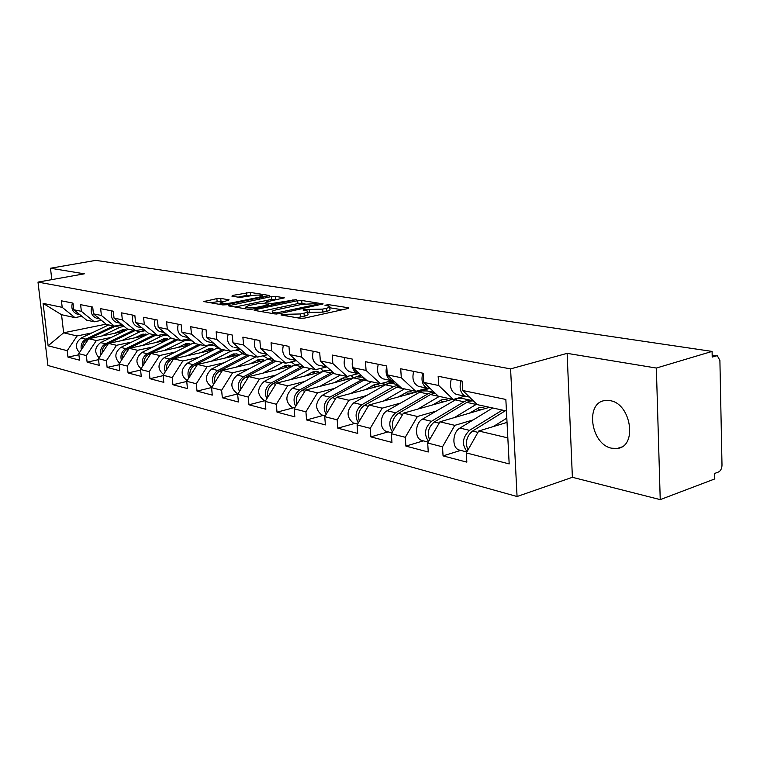 <?xml version="1.0" encoding="UTF-8"?>
<svg xmlns="http://www.w3.org/2000/svg" width="760" height="760" viewBox="0 0 760 760"><rect width="100%" height="100%" fill="white"/><g stroke="black" fill="none" stroke-linecap="round" stroke-linejoin="round"><path stroke-width="1.14" d="M281.438 314.402L280.981 314.982L300.285 318.316L304.599 318.098L347.805 308.56L348.868 307.942L348.26 307.743L328.595 304.665L324.938 305.244L329.678 306.365C330.267 307.002 329.108 307.658 326.192 308.332L322.648 309.111L303.81 309.558L303.022 309.994L307.667 311.125C308.256 311.79 307.049 312.474 304.028 313.177L300.399 313.966L281.438 314.402M610.014 400.653C631.132 403.408 637.688 446.538 617.357 448.438L611.753 448.229C590.843 444.638 584.772 402.676 604.95 400.548L610.014 400.653M220.742 298.395L216.866 298.604L203.87 301.587L222.813 304.931L226.793 304.722L269.714 295.535L250.297 292.419L232.626 295.422L231.905 296.134L239.856 297.435L250.667 295.811C256.281 294.899 260.167 294.842 262.323 295.659L259.293 297.188L231.8 302.841C226.109 303.781 222.186 303.829 220.058 303.002L229.093 299.867L220.742 298.395L220.998 301.197L210.368 302.784M567.121 353.352L572.385 477.299L660.231 499.624L656.355 368.049L567.121 353.352L510.578 368.885L38 282.102L84.331 273.819L50.483 268.242L95.769 260.376L712.091 351.415L712.206 357.095L716.129 355.908L712.167 355.309M656.355 368.049L712.091 351.415M255.341 309.633L254.144 310.26L254.638 310.431L275.082 313.966L279.281 313.747L323.142 303.905L301.72 300.466L297.692 300.675L255.341 309.633L255.427 310.565M248.302 309.339L228.399 305.815L271.472 296.552L275.395 296.343L284.316 297.825L266.342 301.919L265.192 302.518L271.32 303.601L296.134 299.649L252.387 309.12L248.302 309.339M510.578 368.885L517.066 496.517L47.918 365.474L38 282.102M78.916 354.768L67.963 357.115L79.524 360.164L78.784 353.647L88.701 338.722L123.842 331.388M67.963 357.115L67.222 350.683L48.127 345.8L43.101 303.373L62.196 307.344L61.446 300.817L73.017 303.135L73.767 309.748L81.368 311.324L80.607 304.655L92.701 307.078L93.451 313.832L101.394 315.476L100.643 308.665L113.297 311.201L114.038 318.108L122.35 319.827L121.6 312.863L134.852 315.523L135.593 322.582L144.305 324.387L143.555 317.262L157.443 320.045L158.184 327.275L167.314 329.166L166.582 321.879L181.155 324.795L181.887 332.196L191.472 334.181L190.75 326.714L206.064 329.783L206.786 337.364L216.866 339.454L216.144 331.806L232.266 335.027L232.968 342.798L243.59 345.002L242.877 337.155L259.853 340.556L260.556 348.526L271.738 350.854L271.044 342.798L288.962 346.389L289.636 354.569L301.454 357.019L300.779 348.755L319.694 352.545L320.359 360.943L332.842 363.536L332.196 355.043L352.212 359.052L352.858 367.688L366.073 370.433L365.446 361.703L386.669 365.959L387.286 374.841L401.308 377.758L400.71 368.771L423.234 373.284L423.823 382.432L438.729 385.519L438.159 376.266L462.127 381.064L462.669 390.498L505.846 399.456L509.181 463.904L466.298 452.922L478.733 431.005L507.034 422.398M460.683 450.395L443.061 455.886L466.839 462.147L466.298 452.922M443.061 455.886L442.5 446.823L427.69 443.023L439.916 421.819L489.544 407.293M423.339 440.857L405.887 446.101L428.26 451.991L427.69 443.023M405.887 446.101L405.298 437.294L391.352 433.722L403.38 413.174L452.533 399.294M388.132 431.87L370.87 436.876L391.951 442.424L391.352 433.722M370.87 436.876L370.253 428.317L357.095 424.945L368.933 405.023L429.134 388.578M354.891 423.387L337.82 428.174L357.722 433.418L357.095 424.945M337.82 428.174L337.183 419.843L324.748 416.66L336.395 397.328L394.81 381.862M323.447 415.359L306.584 419.947L325.394 424.906L324.748 416.66M306.584 419.947L305.919 411.834L294.158 408.823L305.606 390.041L354.141 377.568M293.664 407.749L277.001 412.158L294.823 416.851L294.158 408.823M277.001 412.158L276.327 404.253L265.173 401.394L276.44 383.144L323 371.507M265.42 400.539L248.957 404.776L265.858 409.222L265.173 401.394M248.957 404.776L248.263 397.062L237.68 394.354L248.767 376.589L293.55 365.693M238.004 393.841L222.328 397.765L238.383 401.992L237.68 394.354M222.328 397.765L221.625 390.241L211.575 387.666L222.48 370.376L265.601 360.145M211.66 387.524L197.02 391.096L212.277 395.115L211.575 387.666M197.02 391.096L196.298 383.752L186.732 381.301L197.467 364.458L239.039 354.825M186.751 381.453L172.919 384.75L187.454 388.578L186.732 381.301M172.919 384.75L172.197 377.577L163.086 375.24L173.65 358.815L213.769 349.733M163.125 375.639L149.957 378.708L163.809 382.356L163.086 375.24M149.957 378.708L149.226 371.697L140.534 369.464L150.936 353.447L189.696 344.859M140.6 370.072L128.05 372.941L141.265 376.418L140.534 369.464M128.05 372.941L127.309 366.082L119.016 363.954L129.248 348.317L166.725 340.185M119.102 364.752L107.122 367.422L119.747 370.756L119.016 363.954M107.122 367.422L106.381 360.715L98.448 358.682L108.528 343.416L144.799 335.702M98.562 359.651L87.115 362.159L99.189 365.341L98.448 358.682M87.115 362.159L86.374 355.594L78.784 353.647M101.441 320.349L94.269 321.793L86.611 320.14L73.767 309.748M88.701 338.722L96.349 340.527L111.482 337.354M144.409 330.429L144.923 330.324M94.269 321.793L81.368 311.324M86.374 355.594L96.349 340.527M121.951 324.615L114.447 326.154L106.447 324.425L93.451 313.832M102.068 353.21C101.992 349.068 103.645 346.047 107.017 344.147L108.519 343.416L116.517 345.306L131.879 342.01M165.186 334.875L166.839 334.523M114.447 326.154L101.394 315.476M106.381 360.715L116.517 345.306M143.421 329.07L135.546 330.724L127.177 328.909L114.038 318.108M129.248 348.317L137.607 350.293L153.197 346.883M186.884 339.52L189.791 338.884M135.546 330.724L122.35 319.827M127.309 366.082L137.607 350.293M165.898 333.735L157.643 335.502L148.875 333.602L135.593 322.582M150.936 353.447L159.685 355.519L175.512 351.984M157.643 335.502L144.305 324.387M149.226 371.697L159.685 355.519M189.468 338.618L180.794 340.508L171.608 338.523L158.184 327.275M173.65 358.815L182.827 360.99L198.892 357.323M180.794 340.508L167.314 329.166M172.197 377.577L182.827 360.99M214.225 343.729L205.095 345.772L195.453 343.681L181.887 332.196M197.467 364.458L207.1 366.738L223.421 362.919M205.095 345.772L191.472 334.181M196.298 383.752L207.1 366.738M240.236 349.087L230.631 351.291L220.495 349.096L206.786 337.364M222.48 370.376L232.598 372.77L249.175 368.799M211.204 361.276L230.603 351.291L216.866 339.454M221.625 390.241L232.598 372.77M267.615 354.72L257.478 357.095L246.819 354.797L232.968 342.798M248.767 376.589L259.416 379.116L276.25 374.974M257.478 357.095L243.59 345.002M248.263 397.062L259.416 379.116M296.466 360.639L285.769 363.213L274.531 360.791L260.556 348.526M329.033 369.997L330.096 369.731M276.44 383.144L287.66 385.795L304.76 381.472M285.769 363.213L271.738 350.854M276.327 404.253L287.66 385.795M326.648 366.928L315.599 369.673L303.743 367.108L289.636 354.569M358.406 376.476L361.551 375.668M305.606 390.041L317.442 392.844L334.808 388.331M315.599 369.673L301.454 357.019M305.919 411.834L317.442 392.844M358.283 373.635L347.111 376.485L334.58 373.777L320.359 360.943M336.395 397.328L348.897 400.283L366.538 395.561M347.111 376.485L332.842 363.536M337.183 419.843L348.897 400.283M391.79 380.703L380.447 383.695L367.184 380.827L352.858 367.688M368.933 405.023L382.166 408.158L400.083 403.199M380.447 383.695L366.073 370.433M370.253 428.317L382.166 408.158M427.253 388.208L415.777 391.343L401.717 388.293L387.286 374.841M403.38 413.174L417.411 416.499L435.603 411.284M472.568 400.7L473.052 400.558M415.777 391.343L401.308 377.758M405.298 437.294L417.411 416.499M464.863 396.169L453.273 399.447L438.339 396.216L423.823 382.432M439.916 421.819L454.812 425.344L473.29 419.862M453.273 399.447L438.729 385.519M442.5 446.823L454.812 425.344M660.231 499.624L714.789 478.923L714.675 473.442L718.523 471.998C720.689 470.849 721.848 468.578 722 465.186L719.9 360.449L717.392 355.87L716.129 355.908M467.97 449.986C464.987 442.567 466.507 436.259 472.539 431.072L505.39 410.733L506.445 410.96L477.251 404.633L462.669 390.498M478.733 431.005L507.841 437.893M50.483 268.242L51.813 279.632M572.385 477.299L517.066 496.517M81.823 316.255L74.955 317.613L61.541 314.716L63.64 332.794L77.054 335.967L91.96 332.889M106.096 324.149L63.64 332.794L48.127 345.8M74.955 317.613L62.196 307.344M61.541 314.716L43.101 303.373M67.222 350.683L77.054 335.967M296.466 317.661L300.647 316.996L300.399 313.966M307.714 311.752L307.904 314.137C308.503 314.811 307.287 315.495 304.266 316.198L300.647 316.996M329.726 306.983L329.906 309.339C330.495 309.985 329.337 310.65 326.43 311.324L322.886 312.103L307.772 312.522M342.313 309.766L329.792 307.781M305.055 303.848L297.93 303.563L260.727 311.486M276.535 312.901L317.737 304.238L314.754 303.705L301.635 304.399L276.099 309.861C273.03 310.545 271.776 311.229 272.337 311.894L276.535 312.901L276.63 314.041M234.935 307.03L271.709 299.373L271.472 296.552M277.846 299.516L271.709 299.373M248.548 305.634L245.356 307.287C247.617 308.161 251.655 308.113 257.488 307.144L267.377 305.064L268.536 304.456L268.033 304.294L262.409 303.363L258.4 303.582L248.548 305.634M222.813 301.501L220.998 301.197M252.529 295.488L246.715 295.383L238.07 297.141M263.273 297.198L262.447 297.065M493.25 426.588L506.815 418.142M467.058 451.582C461.558 444.486 462.374 437.409 469.509 430.35L502.35 410.067L492.67 407.968L459.914 428.07L469.509 430.35M460.247 450.281L459.04 449.977C451.753 447.849 452.352 432.183 459.914 428.07M460.949 380.836C458.992 388.559 460.608 393.737 465.794 396.368L467.998 396.682M451.316 378.898C449.369 386.565 450.984 391.713 456.161 394.326L457.416 394.592M463.847 391.628L469.594 397.204M422.864 440.743L421.667 440.439C414.428 438.33 414.96 423.111 422.437 419.159L457.644 398.572L463.02 398.61L470.487 400.206M428.583 441.474C423.709 434.387 424.669 427.661 431.48 421.306L463.961 401.774L466.783 400.529L472.748 400.776M485.193 408.566L483.246 407.569L479.208 407.541L469.347 413.202M429.561 439.774C427.006 432.62 428.592 426.692 434.321 421.981L466.83 402.391L469.651 401.147L473.309 400.815M454.413 417.582L476.691 404.092M477.574 408.215L478.258 409.25L480.89 409.83M387.628 431.747L386.441 431.442C379.269 429.352 379.734 414.57 387.125 410.751L421.942 390.897L427.272 390.963L434.235 392.445M392.397 431.936C388.075 424.925 389.158 418.551 395.647 412.784L427.766 393.946L430.559 392.749L434.387 392.464M448.248 400.501L446.329 399.532L442.32 399.494L432.62 404.918M393.423 430.179C391.229 423.301 392.863 417.715 398.325 413.421L430.474 394.535L434.967 393.015M417.829 409.099L439.27 396.425M440.971 400.007L441.845 401.251L443.963 401.717M354.359 423.253L353.181 422.949C346.18 417.05 346.38 410.343 353.78 402.828L385.434 384.788L388.198 383.648L393.481 383.724L397.803 384.655M358.292 422.93C354.454 416.062 355.632 409.991 361.836 404.748L393.585 386.545L398.259 385.082M413.354 392.891L411.464 391.951L407.493 391.894L397.955 397.1M359.356 421.135C357.485 414.542 359.157 409.279 364.373 405.346L399.133 385.89M417.164 390.963L417.734 391.695M425.286 388.74L427.11 389.13M383.306 401.099L404.453 388.892L396.15 387.106M406.391 392.274L407.436 393.69L409.099 394.05M422.19 389.585L424.004 389.975M421.325 390.716L421.268 389.842M322.905 415.216L321.736 414.922C314.783 409.146 314.953 402.619 322.259 395.333L353.533 377.881L356.26 376.779L363.308 377.273M326.097 414.418C322.687 407.712 323.95 401.954 329.878 397.147L364.458 378.328M380.351 385.69L378.49 384.769L374.556 384.702L365.17 389.709M383.277 382.954L384.693 384.541M389.082 383.373L389.025 382.498L392.094 381.691L393.955 382.09M327.19 412.604C325.603 406.286 327.303 401.327 332.272 397.717L365.474 379.259M350.683 393.547L371.535 381.767L363.669 380.076M373.683 384.987L374.88 386.536L376.124 386.802M389.025 382.498L390.887 382.897M373.207 385.187L372.248 385.69M371.916 385.88L372.447 385.994M293.103 407.607L291.945 407.312C285.048 401.66 285.209 395.305 292.41 388.236L323.294 371.345L325.992 370.281L330.685 370.253M349.096 378.869L347.263 377.976L343.358 377.891L334.134 382.707M351.082 375.469L353.39 377.758M296.761 404.538C295.431 398.506 297.141 393.822 301.891 390.488L333.735 373.008M319.808 386.394L340.366 375.031M342.694 378.1L344.897 379.943M358.492 376.447L358.454 375.962L359.499 376.19M358.454 375.962L361.133 375.278M295.659 406.362C292.628 399.845 293.949 394.373 299.63 389.947L332.661 372.039M342.75 378.157L341.724 379.249L341.354 378.708M340.755 379.031L341.724 379.249M422.788 373.188C420.869 380.674 422.493 385.709 427.642 388.293L429.742 388.597M413.715 371.374C411.815 378.803 413.44 383.809 418.579 386.374L419.824 386.64M425.809 384.313L430.502 388.892M386.697 366.424C385.073 373.53 386.745 378.28 391.723 380.684L393.718 380.988M378.299 364.277C376.447 371.498 378.072 376.361 383.183 378.879L384.417 379.135M390.07 377.445L394.003 381.111M352.383 361.313C351.614 367.507 353.428 371.573 357.837 373.512L359.518 373.806M344.888 357.589C343.083 364.601 344.707 369.331 349.771 371.801L350.987 372.058M356.497 371.032L359.299 373.597M320.739 361.294L325.812 366.728L327.056 366.985M313.31 351.262C311.543 358.074 313.167 362.691 318.183 365.113L319.39 365.37M325.166 365.284L326.135 366.159M290.652 355.471L296.324 360.506M283.423 345.277C281.703 351.909 283.319 356.411 288.277 358.777L289.484 359.034M264.841 400.397L263.691 400.102C256.861 394.563 256.994 388.369 264.091 381.501L294.595 365.132L300.058 363.831M319.438 372.4L317.632 371.535L313.776 371.44L304.694 376.077M320.425 368.476L323.589 371.184M267.938 396.919C266.836 391.144 268.555 386.726 273.096 383.638L303.743 367.099M290.538 379.62L310.802 368.628L303.724 367.108M313.291 371.573L315.276 373.435M329.412 369.759L329.973 369.616M266.817 398.734C264.128 392.416 265.506 387.21 270.94 383.125L302.632 366.12M313.538 371.82L312.559 372.837L312.027 372.096M311.201 372.542L312.559 372.837M262.172 349.942L267.178 354.341M255.094 339.606C253.403 346.056 255.018 350.455 259.93 352.783L261.117 353.029M237.994 393.537L236.863 393.252C230.09 387.828 230.214 381.776 237.206 375.108L267.32 359.233L271.367 358.007M291.27 366.253L289.493 365.408L285.674 365.303L276.745 369.787M291.147 361.922L295.184 364.847M240.597 389.69C239.695 384.18 241.414 380 245.765 377.14L276.013 361.104L282.729 362.558L262.751 373.188M285.351 365.389L287.147 367.251M239.466 391.495C237.082 385.387 238.498 380.437 243.713 376.656L274.217 360.515M285.779 365.788L284.838 366.748L284.164 365.835M283.138 366.377L284.838 366.748M235.173 344.707L239.486 348.441L234.184 347.329M228.2 334.219C226.546 340.508 228.152 344.793 233.016 347.082M211.346 386.735L212.04 386.916L211.346 386.735C204.639 381.425 204.744 375.516 211.641 369.027L244.273 352.592M264.48 360.411L262.732 359.584L258.96 359.47L250.163 363.802M263.065 355.784L268.166 358.834M214.624 382.831C213.892 377.577 215.612 373.616 219.773 370.956L249.641 355.404M236.341 367.089L256.015 356.791L249.631 355.414M260.433 361.37L258.78 359.518M213.484 384.626C211.375 378.727 212.828 374.015 217.835 370.5L247.655 354.986L241.366 353.618M259.359 360.05L258.466 360.952L257.649 359.908M256.443 360.506L258.466 360.952M209.57 339.748L213.142 342.798M202.635 329.099C201.02 335.236 202.625 339.416 207.432 341.658L208.591 341.905M238.972 354.844L237.253 354.046L233.519 353.923L224.865 358.112M235.847 350.094L238.184 350.493L242.44 353.134M189.914 376.314C189.344 371.308 191.054 367.555 195.044 365.075L224.523 349.97L230.612 351.291M235.153 355.727L233.462 353.932M188.774 378.1C186.912 372.4 188.385 367.916 193.192 364.638L222.632 349.572L216.638 348.27L218.614 347.491M187.045 380.532L187.045 380.532C180.414 375.326 180.5 369.559 187.292 363.233L216.638 348.27M234.194 354.578L233.339 355.433L232.408 354.264M231.03 354.92L233.339 355.433M185.288 335.074L187.995 337.364M178.305 324.226C176.728 330.21 178.315 334.305 183.075 336.499L184.214 336.747M214.424 349.401L209.266 348.631L200.744 352.688M187.255 355.737L208.934 345.125L213.873 345.297L217.92 347.719M166.383 370.12C165.965 365.341 167.666 361.788 171.484 359.48L200.573 344.793L206.378 346.056M211.033 350.36L209.332 348.612M165.243 371.887C163.609 366.396 165.1 362.111 169.718 359.052L198.787 344.403L193.059 343.168L194.246 342.655M163.561 374.499C157.32 369.246 157.491 363.651 164.093 357.722L193.059 343.168M210.188 349.363L209.37 350.17L208.325 348.906M206.805 349.6L209.37 350.17M162.327 330.742L163.884 332.053M155.125 319.58C153.586 325.423 155.163 329.431 159.866 331.588L160.996 331.825M190.978 344.213L186.114 343.577L177.736 347.51M164.407 350.464L185.782 340.157L192.251 340.964M143.944 364.211C143.649 359.66 145.34 356.298 149.007 354.131L177.726 339.844M188.005 345.23L186.295 343.539M142.814 365.959C141.369 360.667 142.88 356.592 147.316 353.733L175.997 339.483L171.057 338.058M141.056 368.676C135.28 363.365 135.584 357.96 141.949 352.45L170.534 338.305M187.273 344.375L186.485 345.135L185.335 343.795M183.692 344.527L186.485 345.135M133.019 315.153C131.508 320.863 133.066 324.776 137.712 326.895L138.833 327.132M168.577 339.264L164.008 338.751L155.752 342.57M162.916 334.372L166.972 335.255M142.585 345.42L161.177 336.272L163.666 335.407L167.922 335.426M122.531 358.587C122.35 354.245 124.023 351.053 127.537 349.03L155.886 335.122L161.177 336.272M166.003 340.337L164.284 338.694M121.4 360.316C120.146 355.224 121.657 351.329 125.932 348.64L154.242 334.77L149.007 333.64L120.802 347.424L125.932 348.64M119.576 363.09C114.247 357.77 114.655 352.545 120.802 347.424M165.366 339.606L164.616 340.328L163.371 338.922M161.614 339.673L164.616 340.328M111.9 310.925C110.418 316.502 111.977 320.33 116.565 322.42L117.667 322.658M147.155 334.552L142.861 334.134L134.729 337.839M140.714 329.64L145.274 330.619M121.733 340.603L140.059 331.702L145.35 330.676M108.547 343.406L134.995 330.6L140.059 331.702M144.932 335.635L143.222 334.067M100.938 354.92C99.845 350.018 101.365 346.303 105.478 343.776L133.427 330.267L128.43 329.184M99.066 357.751C94.135 352.44 94.639 347.396 100.567 342.608L128.411 329.184M144.4 335.046L143.688 335.73L142.357 334.257M140.495 335.027L143.688 335.73M91.722 306.878C90.26 312.331 91.808 316.084 96.339 318.136L97.432 318.364M119.614 325.099L120.612 325.337M126.644 330.04L122.616 329.716L114.608 333.317M118.683 325.29L123.614 325.983M101.773 335.996L119.843 327.332L124.013 326.306M82.488 348.07C82.517 344.128 84.151 341.269 87.381 339.473L88.587 338.903M89.167 338.627L116.147 325.812M124.64 331.008L123.063 329.64M81.358 349.771C80.427 345.049 81.938 341.506 85.909 339.122L113.496 325.954L108.689 324.919L81.206 338.01L85.909 339.122M79.468 352.63C74.888 347.358 75.468 342.484 81.206 338.01M124.326 330.676L123.642 331.322L122.227 329.812M120.279 330.591L123.642 331.322M72.399 303.012C70.974 308.351 72.504 312.027 76.988 314.041L78.071 314.269M286.966 316.017L286.852 314.668M304.266 316.198L304.028 313.177M306.841 310.745L306.736 309.405M309.462 312.806L309.225 309.814M322.886 312.103L322.648 309.111M326.43 311.324L326.192 308.332M328.69 305.938L328.595 304.665M348.308 308.427L348.26 307.743M284.497 315.59L284.392 314.241M297.93 303.563L297.692 300.675M301.957 303.354L301.72 300.466M322.62 304.361L322.572 303.724M279.547 313.69L279.462 312.74M317.043 305.587L316.977 304.665M274.094 313.794L273.99 312.464M229.691 306.118L229.605 305.206M275.633 299.165L275.395 296.343M283.851 298.233L283.803 297.663M265.791 303.924L265.687 302.68M271.444 305.102L271.32 303.601M275.424 304.266L275.358 303.382M293.037 300.551L292.961 299.677M257.564 308.028L257.488 307.144M267.453 305.947L267.377 305.064M228.693 300.248L228.646 299.716M231.876 303.667L231.8 302.841M259.369 298.005L259.293 297.188M232.712 296.267L232.626 295.422M246.715 295.383L246.468 292.628M250.534 295.174L250.297 292.419M269.277 295.925L269.23 295.383M205.181 301.881L205.095 300.988M217.132 301.406L216.866 298.604M472.539 431.072L477.964 432.354M434.321 421.981L439.166 423.13M466.83 402.391L476.13 404.405M422.437 419.159L431.48 421.306M454.831 399.798L463.961 401.774M398.325 413.421L402.638 414.447M430.474 394.535L439.251 396.425M387.125 410.751L395.647 412.784M419.149 392.084L427.766 393.946M364.373 405.346L368.201 406.258M353.78 402.828L361.836 404.748M385.434 384.788L393.585 386.545M332.272 397.717L335.673 398.525M322.259 395.333L329.878 397.147M353.533 377.881L361.247 379.553M301.891 390.488L304.902 391.2M332.909 373.426L340.347 375.031M292.41 388.236L299.63 389.947M323.294 371.345L330.609 372.923M273.096 383.638L275.747 384.265M264.091 381.501L270.94 383.125M294.595 365.132L301.54 366.643M245.765 377.14L248.083 377.691M237.206 375.108L243.713 376.656M267.32 359.233L273.923 360.667M219.773 370.956L221.806 371.44M211.641 369.027L217.835 370.5M195.044 365.075L196.802 365.493M187.292 363.233L193.192 364.638M171.484 359.48L172.995 359.831M164.093 357.722L169.718 359.052M149.007 354.131L150.29 354.435M177.716 339.853L183.255 341.05M141.949 352.45L147.316 353.733M127.537 349.03L128.62 349.277M107.017 344.147L107.901 344.356M100.567 342.608L105.478 343.776M87.381 339.473L88.094 339.644M114.988 326.287L119.843 327.332M617.357 448.438L621.423 447.051M716.936 355.803L712.167 355.091M317.832 305.425L317.747 304.37M272.479 313.51L272.337 311.894M265.306 303.838L265.192 302.518M245.499 308.854L245.356 307.287M268.641 305.691L268.546 304.627M220.191 304.475L220.058 303.002M262.476 297.369L262.361 296.067M459.04 449.977L466.839 451.972M465.794 396.368L456.161 394.326M469.547 397.166L468.825 397.014M481.992 407.293L483.246 407.569M421.667 440.439L428.222 442.111M445.084 399.266L446.329 399.532M386.441 431.442L391.875 432.829M410.229 391.675L411.464 391.951M353.181 422.949L357.608 424.08M377.264 384.503L378.49 384.769M321.736 414.922L325.251 415.815M346.047 377.71L347.263 377.976M291.945 407.312L294.652 408.006M427.642 388.293L418.579 386.374M391.723 380.684L383.183 378.879M357.837 373.512L349.771 371.801M325.812 366.728L318.183 365.113M295.517 360.316L288.277 358.777M316.435 371.269L317.632 371.535M263.691 400.102L265.667 400.606M266.788 354.226L259.93 352.783M288.306 365.151L289.493 365.408M236.863 393.252L238.165 393.585M261.563 359.328L262.732 359.584M213.246 342.893L207.432 341.658M236.065 350.047L236.616 350.16M236.084 353.79L237.253 354.046M188.28 337.601L183.075 336.499M210.472 344.565L212.315 344.964M211.802 348.507L212.952 348.755M164.511 332.576L159.866 331.588M186.105 339.349L189.126 339.995M188.632 343.463L189.772 343.71M141.854 327.778L137.712 326.895M166.487 338.647L167.618 338.894M120.232 323.199L116.565 322.42M145.312 334.039L146.423 334.276M99.569 318.82L96.339 318.136M125.039 329.631L126.141 329.868M79.819 314.64L76.988 314.041"/></g></svg>

